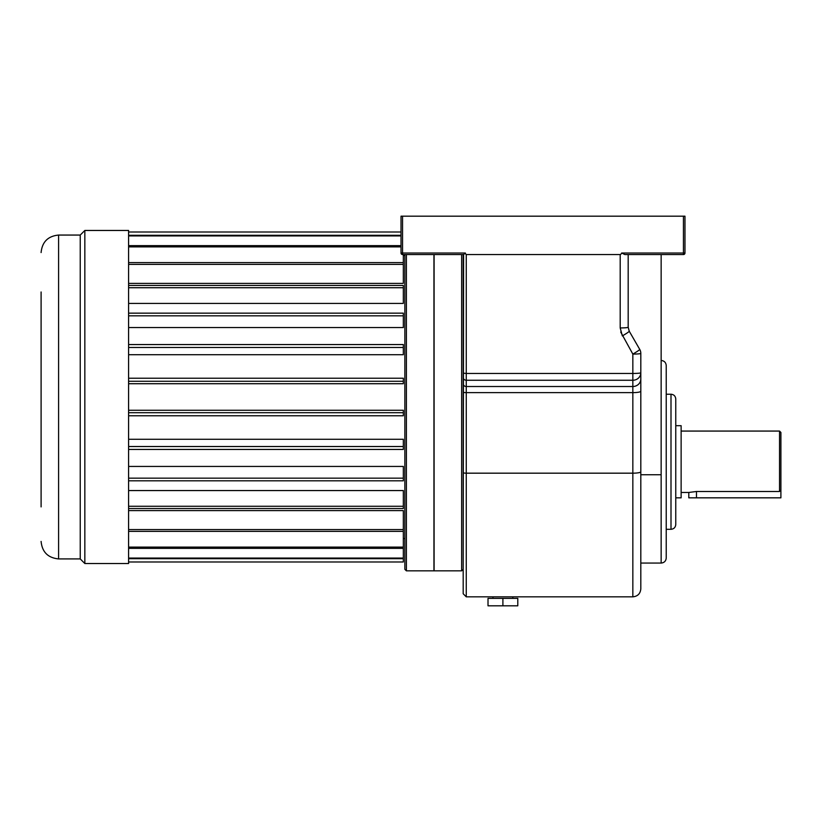 <?xml version="1.0" encoding="UTF-8"?>
<svg xmlns="http://www.w3.org/2000/svg" width="822" height="822" viewBox="0 0 822 822"><rect width="100%" height="100%" fill="white"/><g stroke="black" fill="none" stroke-linecap="round" stroke-linejoin="round"><path stroke-width="1.23" d="M675.766 461.769L675.766 524.528C675.479 527.426 673.896 529.019 670.999 529.296L670.999 394.231C673.896 394.509 675.479 396.101 675.766 398.999L675.766 461.769M661.145 360.468C664.238 360.766 665.933 362.461 666.231 365.543L666.231 557.984C665.933 561.066 664.238 562.762 661.145 563.06L661.145 474.746L640.811 474.746L640.811 353.388A7.984 7.984 0 0 0 639.742 349.401A7.984 0.606 150 0 1 632.837 354.087L620.744 332.067M779.523 431.067L780.9 432.444L780.9 497.834L688.805 497.834L688.805 492.46L696.481 491.484L779.523 491.484L779.523 431.067L681.13 431.067M675.766 497.834L681.13 497.834L681.13 425.693L675.766 425.693M688.805 492.46L681.13 492.46M463.187 254.563L463.187 569.317L463.598 254.563L402.554 254.563A1.531 1.531 0 0 1 401.023 253.022L401.023 216.186L684.973 216.186L684.973 253.022L683.442 253.022L683.442 216.186M683.442 254.563L624.895 254.563L621.658 253.022L683.442 253.022L683.442 254.563A1.531 1.531 0 0 0 684.973 253.022A1.531 1.531 0 0 1 683.442 254.563A1.531 1.531 0 0 0 684.973 253.022A1.531 1.531 0 0 1 683.442 254.563A1.531 1.531 0 0 0 684.973 253.022M779.523 491.484A1232.949 1232.949 0 0 0 780.9 490.056M402.554 216.186L402.554 253.022L465.355 253.022A35.223 3.072 90 0 0 466.259 254.563L466.259 373.455L632.837 373.455L632.837 354.087A7.984 0.699 180 0 0 640.811 353.388L640.811 588.85C640.338 593.7 637.677 596.361 632.837 596.834L632.837 392.628L466.259 392.628L466.259 473.174L632.837 473.174A7.984 1.387 -0 0 0 640.811 471.787M628.183 254.563L628.183 327.238L629.251 331.225L639.742 349.401M466.259 254.563L620.199 254.563A91.571 7.984 90 0 0 621.658 253.022M463.187 377.37L463.187 383.627L463.187 377.37A3.072 2.887 0 0 0 466.259 380.257L466.259 386.515L632.837 386.515L632.837 380.257L466.259 380.257L466.259 373.455L463.187 373.188M463.187 392.094L463.187 472.64L463.187 392.094A3.072 0.534 0 0 0 466.259 392.628L466.259 386.515A3.072 2.887 0 0 1 463.187 383.627M466.259 596.834L463.187 593.761L463.187 472.64A3.072 0.534 0 0 0 466.259 473.174L466.259 596.834L632.837 596.834M628.183 327.238A7.984 0.699 180 0 1 620.199 327.937L622.336 335.91A7.984 0.606 150 0 0 629.251 331.225M640.811 372.756A7.984 7.501 180 0 1 632.837 380.257L632.837 373.455A7.984 0.699 180 0 0 640.811 372.756M661.145 254.563L661.145 474.746M465.355 253.022L463.598 254.563M401.023 253.022A1.531 1.531 0 0 0 402.554 254.563L402.554 253.022L401.023 253.022A1.531 1.531 0 0 0 402.554 254.563M463.187 569.317L461.645 570.848L461.645 254.563M403.325 538.544L404.856 538.544L404.856 569.317L404.856 254.563M434.098 254.563L434.098 570.848L461.645 570.848M433.944 254.563L433.944 570.848L406.397 570.848L404.856 569.317M512.825 596.834L512.825 598.365M502.9 605.814L517.788 605.814L517.788 598.365L488.011 598.365L488.011 605.814L502.9 605.814L502.9 598.365M41.1 506.907L41.1 291.974M41.1 326.149L41.1 356.121M41.1 378.079L41.1 415.85M41.1 437.859L41.1 487.826M41.1 252.56C42.138 241.935 47.974 236.099 58.598 235.061L80.237 235.061L80.237 558.919L84.841 563.522L128.592 563.522L128.592 230.458L84.841 230.458L84.841 563.522M80.237 235.061L84.841 230.458M403.325 255.437L404.856 255.437M128.592 283.385L403.325 283.385L403.325 264.407L128.592 264.407M128.592 303.421L403.325 303.421L403.325 287.731L128.592 287.731M128.592 327.546L403.325 327.546L403.325 315.823L128.592 315.823M128.592 354.714L403.325 354.714L403.325 347.47L128.592 347.47M128.592 383.72L403.325 383.72L403.325 381.274L128.592 381.274M128.592 415.768L403.325 415.768L403.325 410.26L128.592 410.26M128.592 449.439L403.325 449.439L403.325 439.277L128.592 439.277M128.592 480.819L403.325 480.819L403.325 466.434L128.592 466.434M128.592 508.541L403.325 508.541L403.325 490.559L128.592 490.559M128.592 561.991L403.325 561.991L403.325 510.606L128.592 510.606M401.023 231.999L128.592 231.999M401.023 235.287L128.592 235.287M401.023 235.924L128.592 235.924M401.023 245.634L128.592 245.634M403.325 264.407L403.325 254.563M401.023 246.888L128.592 246.888M403.325 262.608L128.592 262.608M403.325 287.731L403.325 285.45L128.592 285.45M403.325 315.823L403.325 313.161L128.592 313.161M403.325 347.47L403.325 344.552L128.592 344.552M403.325 381.274L403.325 378.223L128.592 378.223M403.325 412.716L128.592 412.716M403.325 446.521L128.592 446.521M403.325 478.157L128.592 478.157M403.325 506.26L128.592 506.26M403.325 529.573L128.592 529.573M403.325 531.382L128.592 531.382M403.325 547.103L128.592 547.103M403.325 548.346L128.592 548.346M403.325 558.066L128.592 558.066M403.325 558.703L128.592 558.703M696.481 497.834L696.481 491.484M620.199 327.937L620.199 254.563M640.811 379.014A7.984 7.501 0 0 1 632.837 386.515L632.837 392.628A7.984 1.387 -0 0 0 640.811 391.241M406.397 254.563L406.397 570.848M58.598 235.061L58.598 558.919C47.974 557.881 42.138 552.055 41.1 541.421M670.999 394.231L666.231 394.231M670.999 529.296L666.231 529.296M661.145 563.06L640.811 563.06M492.974 596.834L492.974 598.365M58.598 558.919L80.237 558.919"/></g></svg>
